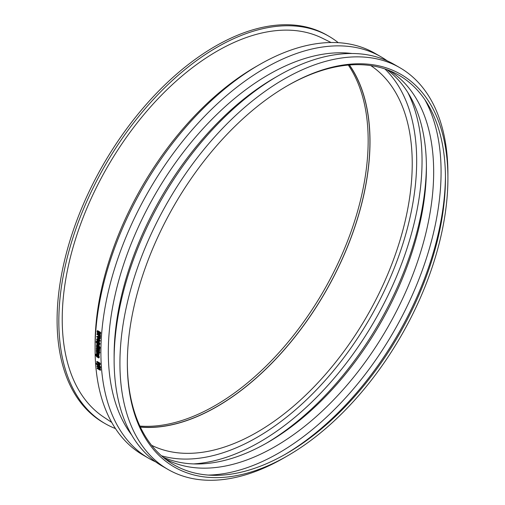 <?xml version="1.0" encoding="UTF-8"?>
<svg xmlns="http://www.w3.org/2000/svg" width="505" height="505" viewBox="0 0 505 505"><rect width="100%" height="100%" fill="white"/><g stroke="black" fill="none" stroke-linecap="round" stroke-linejoin="round"><path stroke-width="0.76" d="M338.262 42.679A223.671 129.135 120 0 0 328.818 36.221A223.671 129.135 120 0 0 105.154 165.356A223.671 129.135 120 0 0 105.154 423.626A223.671 129.135 120 0 0 115.468 428.575M331.078 42.515L322.291 38.172A218.867 126.364 120 0 0 107.552 166.745A218.867 126.364 120 0 0 103.576 416.997L111.738 422.433M349.435 64.981A216.399 124.937 -60 0 1 370.001 141.583A216.399 124.937 -60 0 1 293.443 338.836A216.399 124.937 -60 0 1 140.371 427.104M349.296 64.993A216.266 124.861 -60 0 1 369.912 141.634A216.266 124.861 -60 0 1 293.342 338.836A216.266 124.861 -60 0 1 140.308 426.971M348.311 65.076A216.266 124.861 -60 0 1 368.164 140.63A216.266 124.861 -60 0 1 139.885 426.075M105.154 423.626L103.411 422.622A223.671 129.135 -60 0 1 103.411 164.352A223.671 129.135 -60 0 1 327.076 35.211L328.818 36.221M100.11 367.097A232.54 134.254 120 0 0 100.141 367.482A2636.201 2016.522 -166 0 1 96.19 363.935A232.54 134.254 -60 0 1 96.165 363.549A2656.231 2027.834 14.1 0 0 100.11 367.097L100.546 366.8A231.921 133.901 120 0 0 100.577 367.192L100.141 367.482M100.546 366.8A2662.057 2031.552 14 0 1 96.6 363.265L96.165 363.549M98.658 363.089L99.352 364.37L98.917 364.654L98.222 363.373A232.54 134.254 -60 0 1 98.21 363.063L99.422 363.764A232.54 134.254 120 0 0 99.447 364.143L99.365 364.679L98.917 364.654L99.365 364.679M98.885 363.916L98.45 364.2M99.352 364.37L99.801 364.395M96.695 361.75L97.13 361.466L100.186 363.228A231.921 133.901 120 0 0 100.236 364.086L100.097 364.863L98.961 365.134L97.882 363.247A232.54 134.254 -60 0 1 97.863 362.861L96.72 362.205A232.54 134.254 -60 0 1 96.695 361.75L99.75 363.512A232.54 134.254 120 0 0 99.801 364.37L99.586 365.222L100.097 364.863L99.397 364.844M100.186 363.228L99.75 363.512M97.282 355.438L97.522 356.296L97.086 356.568L96.96 355.425M97.522 356.296L98.456 356.839M97.276 355.495L96.84 355.76L97.61 355.589L98.456 356.789L98.342 357.294L97.086 356.568M96.487 355.457L97.591 355.129L98.481 355.974L98.759 357.553A232.54 134.254 120 0 0 98.772 357.969L96.739 356.795L95.578 354.977L95.66 354.264L96.064 354.497A232.54 134.254 120 0 0 96.064 354.523L96.12 355.873L96.771 356.385L96.487 355.457L97.118 354.68M96.499 354.232A231.921 133.901 120 0 0 96.499 354.257L95.66 354.264M96.922 355.192L98.027 354.87L98.917 355.709L99.195 357.287A231.921 133.901 120 0 0 99.207 357.698L98.772 357.969M99.195 357.287L98.759 357.553M99.094 357.205L98.658 357.477M98.917 355.709L98.481 355.974M96.499 355.64L96.12 355.873M96.499 354.257L96.556 355.608M96.411 354.529L95.975 354.794M99.453 353.102L99.056 352.869A232.54 134.254 -60 0 1 99.056 352.364L99.453 352.597A232.54 134.254 120 0 0 99.453 353.102L99.889 352.85A231.921 133.901 120 0 1 99.889 352.345L99.453 352.597M99.056 352.364L99.889 352.345M96.398 350.527L96.335 349.99L97.086 349.649L98.355 350.382A232.54 134.254 -60 0 1 98.355 350.079L98.677 350.268A232.54 134.254 120 0 0 98.671 350.565L99.334 350.95A232.54 134.254 120 0 0 99.327 351.392L98.671 351.013A232.54 134.254 120 0 0 98.671 351.834L98.355 351.65A232.54 134.254 -60 0 1 98.355 350.83L96.815 350.009L96.745 350.697A232.54 134.254 120 0 0 96.745 350.723L96.398 350.527M96.815 350.009L96.67 350.3L97.048 350.079M96.335 349.99L97.522 349.403L98.355 349.883M97.105 350.047L97.181 350.445A231.921 133.901 120 0 0 97.181 350.47L96.745 350.723M97.181 350.445L96.745 350.697M99.106 351.265A231.921 133.901 120 0 0 99.106 351.581L98.671 351.834M99.062 349.99L99.113 350.015A231.921 133.901 120 0 0 99.106 350.319L99.769 350.697A231.921 133.901 120 0 0 99.763 351.145L99.327 351.392M99.769 350.697L99.334 350.95M99.106 350.319L98.671 350.565M99.113 350.015L98.677 350.268M96.771 349.744L97.522 349.403M99.479 348.728L99.075 348.494A232.54 134.254 -60 0 1 99.081 347.983L99.485 348.216A232.54 134.254 120 0 0 99.479 348.728L99.914 348.482A231.921 133.901 120 0 1 99.921 347.97L99.485 348.216M99.586 348.141L99.232 347.932A232.54 134.254 -60 0 1 99.232 347.913L98.721 346.701A232.54 134.254 120 0 0 98.709 347.453L98.387 347.263A232.54 134.254 -60 0 1 98.406 346.531L96.43 345.395A232.54 134.254 -60 0 1 96.442 344.94L98.412 346.083A232.54 134.254 -60 0 1 98.418 345.773L98.74 345.963A232.54 134.254 120 0 0 98.734 346.266L99.586 348.141L100.066 347.459L99.63 347.699M98.418 345.773L99.176 345.723A231.921 133.901 120 0 0 99.169 346.026L100.066 347.459M99.169 346.026L98.734 346.266M99.176 345.723L98.74 345.963M96.442 344.94L96.878 344.707L98.582 345.685M99.144 347.03A231.921 133.901 120 0 0 99.144 347.206L98.709 347.453M98.57 343.558L97.951 343.009A232.54 134.254 -60 0 1 97.957 342.775L98.589 343.135A232.54 134.254 120 0 0 98.582 343.413L98.513 343.709M98.387 342.775L98.02 343.438M97.768 343.368A544.238 23.426 153.7 0 1 96.922 343.728A232.54 134.254 -60 0 1 96.935 343.185A597.043 43.361 -24.9 0 0 97.692 342.92A232.54 134.254 -60 0 1 97.699 342.624L96.973 342.201A232.54 134.254 -60 0 1 96.985 341.797L98.866 342.882A232.54 134.254 120 0 0 98.841 343.558L98.292 344.164L97.768 343.368M99.283 343.059A231.921 133.901 120 0 0 99.277 343.324L99.157 343.899L98.292 344.164M99.157 343.899L98.728 343.93L99.157 343.899M96.985 341.797L97.421 341.569L99.068 342.523M97.692 342.838A597.39 44.004 -24.8 0 1 97.37 342.952L96.935 343.185M97.806 344.858L96.316 342.156L96.853 341.115L97.932 341.228L99.409 343.937L98.892 344.972L97.806 344.858M97.08 341.033L97.004 343.147M97.238 343.596L99.094 344.82M99.636 344.069L99.043 345.269L97.8 345.136L96.089 342.024L96.701 340.818L97.945 340.951L99.636 344.069M96.707 340.818L98.38 340.724L100.072 343.842L99.037 345.269M99.87 337.807L99.51 337.599A232.54 134.254 -60 0 1 99.624 335.894L98.759 335.396A232.54 134.254 120 0 0 98.652 337.031L98.292 336.822A232.54 134.254 -60 0 1 98.399 335.187L96.928 334.342A232.54 134.254 -60 0 1 96.96 333.849L100.015 335.617A232.54 134.254 120 0 0 99.87 337.807L100.306 337.592A231.921 133.901 120 0 1 100.451 335.408L100.015 335.617M96.96 333.849L97.396 333.641L100.451 335.408M99.163 335.629A231.921 133.901 120 0 0 99.087 336.816L98.652 337.031M99.769 333.824L99.359 334.02L98.917 332.959A232.54 134.254 -60 0 1 98.961 332.404L99.857 332.921A232.54 134.254 120 0 0 99.82 333.388L99.359 334.02L99.687 334.013M99.365 332.637A231.921 133.901 120 0 0 99.352 332.757L99.788 333.811M97.901 331.753L98.387 333.18L97.957 333.388L97.465 331.955A232.54 134.254 -60 0 1 97.497 331.558L98.627 332.208A232.54 134.254 120 0 0 98.582 332.763L98.45 333.363L97.957 333.388L98.45 333.363M97.964 332.662L97.528 332.864M98.387 333.18L98.885 333.161M98.746 333.66L97.932 333.906L97.105 331.924A232.54 134.254 -60 0 1 97.187 330.87L100.243 332.631A232.54 134.254 120 0 0 100.167 333.609L99.965 334.506L99.378 334.562L98.746 333.66L97.932 333.906M97.187 330.87L97.623 330.668L100.678 332.429A231.921 133.901 120 0 0 100.596 333.407L100.4 334.297L99.378 334.562M99.182 333.452L98.368 333.698M100.4 334.297L99.807 334.354L100.4 334.297M100.678 332.429L100.243 332.631M99.681 341.361L96.625 339.6A232.54 134.254 -60 0 1 96.651 339.114L99.283 340.635A1398.692 1021.236 -151.4 0 1 97.541 338.653A232.54 134.254 -60 0 1 97.553 338.356A1420.729 367.053 -14.6 0 0 99.397 338.451L96.764 336.93A232.54 134.254 -60 0 1 96.79 336.475L99.845 338.243A232.54 134.254 120 0 0 99.807 338.905A1383.346 352.023 165.1 0 1 98.058 338.83A1461.874 1062.318 27.9 0 0 99.712 340.692A232.54 134.254 120 0 0 99.681 341.361L100.116 341.134A231.921 133.901 120 0 1 100.148 340.465L99.712 340.692M98.715 338.855A1464.525 1063.795 27.8 0 0 100.148 340.465M99.889 337.794L100.28 338.022A231.921 133.901 120 0 0 100.243 338.685L99.807 338.905M100.28 338.022L99.845 338.243M96.79 336.475L97.225 336.261L99.51 337.58M98.942 338.186A1423.267 368.751 -14.6 0 1 97.989 338.135L97.553 338.356M96.651 339.114L97.086 338.893L98.431 339.669M98.696 348.242L96.404 346.922A232.54 134.254 -60 0 1 96.411 346.468L98.702 347.793A232.54 134.254 120 0 0 98.696 348.242L99.081 348.027M98.841 347.377L99.138 347.547A231.921 133.901 120 0 0 99.131 347.958M99.138 347.547L98.702 347.793M96.411 346.468L96.846 346.228L98.393 347.118M96.404 348.898L96.341 348.362L97.099 348.014L98.368 348.747A232.54 134.254 -60 0 1 98.368 348.444L98.69 348.627A232.54 134.254 120 0 0 98.683 348.93L99.346 349.315A232.54 134.254 120 0 0 99.34 349.763L98.683 349.384A232.54 134.254 120 0 0 98.677 350.205L98.355 350.022A232.54 134.254 -60 0 1 98.361 349.195L96.827 348.374L96.752 349.069L96.404 348.898M96.752 349.069A232.54 134.254 120 0 0 96.752 349.094L97.187 348.848A231.921 133.901 120 0 1 97.187 348.822L96.752 349.069M96.827 348.374L96.676 348.671L97.061 348.45M96.341 348.362L97.534 347.768L98.538 348.349M97.111 348.418L97.187 348.822M99.113 349.63A231.921 133.901 120 0 0 99.113 349.959L98.677 350.205M99.125 348.519A231.921 133.901 120 0 0 99.119 348.69L99.782 349.069A231.921 133.901 120 0 0 99.775 349.517L99.34 349.763M99.782 349.069L99.346 349.315M99.119 348.69L98.683 348.93M99.075 348.412L98.69 348.627M98.368 348.444L99.075 348.355M96.777 348.115L97.534 347.768M98.677 352.623L96.386 351.297A232.54 134.254 -60 0 1 96.379 350.849L98.671 352.174A232.54 134.254 120 0 0 98.677 352.623L99.056 352.395M98.816 351.751L99.106 351.922A231.921 133.901 120 0 0 99.113 352.332M99.106 351.922L98.671 352.174M96.891 350.64L98.355 351.486M98.866 353.311L99.195 354.295L97.901 354.876L96.417 354.018A232.54 134.254 -60 0 1 96.404 353.576L98.222 354.542L98.387 354.226L98.103 353.386L96.392 352.395A232.54 134.254 -60 0 1 96.386 351.953L98.677 353.273A232.54 134.254 120 0 0 98.683 353.721L98.582 355.009L99.018 354.75L99.195 354.295L98.336 354.611M96.386 351.953L96.821 351.695L99.113 353.014A231.921 133.901 120 0 0 99.119 353.462L98.683 353.721M99.113 353.014L98.677 353.273M96.404 353.576L96.84 353.317L98.658 354.276M100.243 370.272L97.187 368.511A232.54 134.254 -60 0 1 97.143 368.012A1110.931 327.07 -23.5 0 0 99.655 368.05L97.023 366.529A232.54 134.254 -60 0 1 96.985 366.112L100.04 367.874A232.54 134.254 120 0 0 100.091 368.511A1126.396 335.251 156.5 0 1 97.787 368.467L100.205 369.862A232.54 134.254 120 0 0 100.243 370.272L100.678 369.976A231.921 133.901 120 0 1 100.64 369.559L100.205 369.862M98.778 368.486L100.64 369.559M100.217 367.432L100.476 367.577A231.921 133.901 120 0 0 100.527 368.214L100.091 368.511M100.476 367.577L100.04 367.874M96.985 366.112L97.421 365.816L99.832 367.211M99.119 367.741A1112.654 328.534 -23.5 0 1 97.579 367.716L97.143 368.012M155.729 461.917A231.921 133.901 -60 0 1 148.924 458.426L143.117 455.074A231.921 133.901 -60 0 1 95.085 348.904A231.921 133.901 -60 0 1 259.071 64.861A231.921 133.901 -60 0 1 375.038 53.372L380.846 56.724A231.921 133.901 -60 0 1 387.272 60.871M148.924 458.426A231.921 133.901 -60 0 1 148.924 190.625A231.921 133.901 -60 0 1 380.846 56.724M370.803 65.599A219.372 126.654 -60 0 1 412.231 163.532A219.372 126.654 -60 0 1 319.135 381.458A219.372 126.654 -60 0 1 151.588 445.296M384.829 68.901A225.659 130.284 -60 0 1 416.675 160.969A225.659 130.284 -60 0 1 328.521 376.635A225.659 130.284 -60 0 1 161.461 455.788M407.87 92.56A229.453 132.474 -60 0 1 422.047 160.969A229.453 132.474 -60 0 1 193.472 463.918M426.403 165.646A229.453 132.474 -60 0 1 266.028 443.422M386.824 69.595A224.214 129.45 -60 0 1 426.416 167.767A224.214 129.45 -60 0 1 267.871 442.367A224.214 129.45 -60 0 1 163.058 457.17M389.248 70.523A224.214 129.45 -60 0 1 433.669 171.959A224.214 129.45 -60 0 1 337.125 396.185A224.214 129.45 -60 0 1 165.072 458.805M424.913 99.763A229.453 132.474 -60 0 1 441.08 171.959A229.453 132.474 -60 0 1 208.23 475.072M445.442 176.333A229.453 132.474 -60 0 1 284.807 454.563M287.004 85.983A224.933 129.867 -60 0 1 445.448 178.164A224.933 129.867 -60 0 1 286.398 453.654A224.933 129.867 -60 0 1 127.342 362.533M447.916 178.164A226.682 130.877 -60 0 1 287.629 455.788A226.682 130.877 -60 0 1 127.342 363.247A226.682 130.877 -60 0 1 287.623 85.623A226.682 130.877 -60 0 1 447.916 178.164L447.916 173.884A231.921 133.901 -60 0 0 399.878 67.714L394.07 64.362A231.921 133.901 -60 0 0 278.11 75.851A231.921 133.901 -60 0 0 114.117 359.895A231.921 133.901 -60 0 0 162.149 466.065L167.957 469.416A231.921 133.901 -60 0 1 167.957 201.615A231.921 133.901 -60 0 1 399.878 67.714M287.629 455.788L283.924 457.928A231.921 133.901 -60 0 1 167.957 469.416M114.117 359.895L114.117 355.615A226.682 130.877 -60 0 1 274.398 77.991L278.11 75.851M131.654 434.969A226.682 130.877 -60 0 1 155.256 194.28A226.682 130.877 -60 0 1 351.89 53.498M95.085 348.904L95.085 344.625A226.682 130.877 -60 0 1 255.366 67.001L259.071 64.861M100.236 364.086L99.801 364.37M99.239 356.65L98.803 356.921M97.957 354.908L97.591 355.129M96.36 354.939L95.925 355.211M99.245 346.07L98.81 346.31M99.277 343.324L98.841 343.558M99.409 333.382L98.98 333.584M99.352 332.757L98.917 332.959M97.863 331.772L97.465 331.955M100.596 333.407L100.167 333.609M98.147 354.068L97.711 354.327M96.512 349.529L96.947 349.277M98.627 344.221L99.062 343.987M98.892 344.972L99.327 344.738M96.846 341.115L97.282 340.888M98.488 333.988L98.923 333.786M99.826 334.638L100.255 334.43M96.524 347.894L96.96 347.648"/></g></svg>
